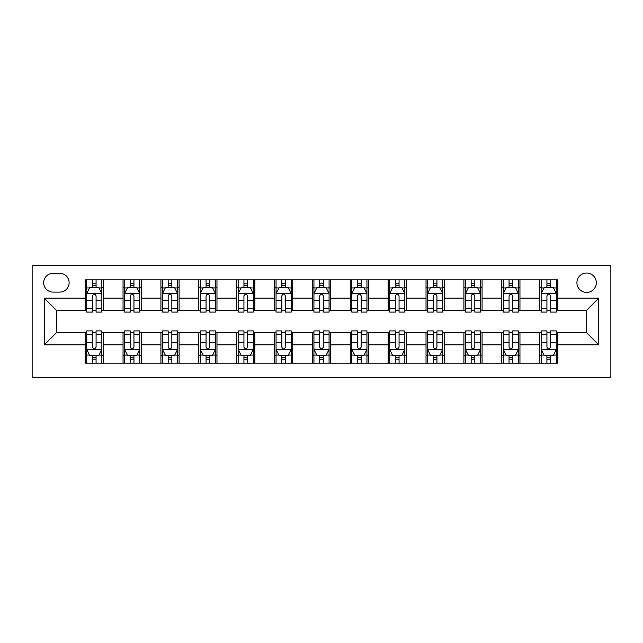<?xml version="1.0" encoding="UTF-8"?>
<svg xmlns="http://www.w3.org/2000/svg" width="643" height="643" viewBox="0 0 643 643"><rect width="100%" height="100%" fill="white"/><g stroke="black" fill="none" stroke-linecap="round" stroke-linejoin="round"><path stroke-width="0.96" d="M586.609 273.026A9.693 9.693 0 0 0 576.916 282.719A9.693 9.693 0 0 0 586.609 292.412A9.693 9.693 0 0 0 596.31 282.719A9.693 9.693 0 0 0 586.609 273.026M32.15 377.554L610.85 377.554L610.85 265.446L32.15 265.446L32.15 377.554M53.056 292.107L59.719 292.107A9.396 9.396 0 0 0 69.114 282.719A9.396 9.396 0 0 0 59.719 273.323L53.056 273.323A9.396 9.396 0 0 0 43.66 282.719A9.396 9.396 0 0 0 53.056 292.107M85.173 344.833L44.271 344.833L44.271 298.167L85.173 298.167L85.173 310.288L56.391 310.288L56.391 332.712L85.173 332.712L85.173 363.158L557.827 363.158L557.827 332.712L586.609 332.712L586.609 310.288L557.827 310.288L557.827 298.167L598.729 298.167L598.729 344.833L557.827 344.833M557.827 298.167L557.827 279.842L85.173 279.842L85.173 298.167M539.646 279.842L539.646 310.288L541.165 310.288M546.92 310.288L550.553 310.288M556.316 310.288L557.827 310.288M539.646 310.288L518.443 310.288M501.773 279.842L501.773 310.288L503.292 310.288M509.047 310.288L512.68 310.288M501.773 310.288L480.57 310.288M463.9 279.842L463.9 310.288L465.419 310.288M471.174 310.288L474.807 310.288M463.9 310.288L442.697 310.288M426.028 279.842L426.028 310.288L427.547 310.288M433.302 310.288L436.935 310.288M426.028 310.288L404.817 310.288M388.155 279.842L388.155 310.288L389.674 310.288M395.429 310.288L399.062 310.288M388.155 310.288L366.944 310.288M350.282 279.842L350.282 310.288L351.801 310.288M357.556 310.288L361.189 310.288M350.282 310.288L329.071 310.288M312.41 279.842L312.41 310.288L313.929 310.288M319.684 310.288L323.316 310.288M312.41 310.288L291.199 310.288M274.537 279.842L274.537 310.288L276.056 310.288M281.811 310.288L285.444 310.288M274.537 310.288L253.326 310.288M236.664 279.842L236.664 310.288L238.183 310.288M243.938 310.288L247.571 310.288M236.664 310.288L215.453 310.288M198.791 279.842L198.791 310.288L200.303 310.288M206.065 310.288L209.698 310.288M198.791 310.288L177.581 310.288M160.919 279.842L160.919 310.288L162.43 310.288M168.193 310.288L171.826 310.288M160.919 310.288L139.708 310.288M123.046 279.842L123.046 310.288L124.557 310.288M130.32 310.288L133.953 310.288M123.046 310.288L101.835 310.288M85.173 310.288L86.684 310.288M92.447 310.288L96.08 310.288M85.173 332.712L86.684 332.712M92.447 332.712L96.08 332.712M101.835 332.712L103.354 332.712L103.354 363.158M124.557 332.712L103.354 332.712M130.32 332.712L133.953 332.712M139.708 332.712L141.227 332.712L141.227 363.158M162.43 332.712L141.227 332.712M168.193 332.712L171.826 332.712M177.581 332.712L179.1 332.712L179.1 363.158M200.303 332.712L179.1 332.712M206.065 332.712L209.698 332.712M215.453 332.712L216.972 332.712L216.972 363.158M238.183 332.712L216.972 332.712M243.938 332.712L247.571 332.712M253.326 332.712L254.845 332.712L254.845 363.158M276.056 332.712L254.845 332.712M281.811 332.712L285.444 332.712M291.199 332.712L292.718 332.712L292.718 363.158M313.929 332.712L292.718 332.712M319.684 332.712L323.316 332.712M329.071 332.712L330.59 332.712L330.59 363.158M351.801 332.712L330.59 332.712M357.556 332.712L361.189 332.712M366.944 332.712L368.463 332.712L368.463 363.158M389.674 332.712L368.463 332.712M395.429 332.712L399.062 332.712M404.817 332.712L406.336 332.712L406.336 363.158M427.547 332.712L406.336 332.712M433.302 332.712L436.935 332.712M442.697 332.712L444.209 332.712L444.209 363.158M465.419 332.712L444.209 332.712M471.174 332.712L474.807 332.712M480.57 332.712L482.081 332.712L482.081 363.158M503.292 332.712L482.081 332.712M509.047 332.712L512.68 332.712M518.443 332.712L519.954 332.712L519.954 363.158M541.165 332.712L519.954 332.712M546.92 332.712L550.553 332.712M556.316 332.712L557.827 332.712M103.354 279.842L103.354 310.288M85.173 287.413L86.684 287.413M92.447 287.413L96.08 287.413M101.835 287.413L103.354 287.413M85.173 355.587L86.684 355.587M92.447 355.587L96.08 355.587M101.835 355.587L103.354 355.587M123.046 332.712L123.046 363.158M141.227 279.842L141.227 310.288M123.046 287.413L124.557 287.413M130.32 287.413L133.953 287.413M139.708 287.413L141.227 287.413M123.046 355.587L124.557 355.587M130.32 355.587L133.953 355.587M139.708 355.587L141.227 355.587M160.919 332.712L160.919 363.158M160.919 355.587L162.43 355.587M168.193 355.587L171.826 355.587M177.581 355.587L179.1 355.587M179.1 279.842L179.1 310.288M160.919 287.413L162.43 287.413M168.193 287.413L171.826 287.413M177.581 287.413L179.1 287.413M198.791 332.712L198.791 363.158M198.791 355.587L200.303 355.587M206.065 355.587L209.698 355.587M215.453 355.587L216.972 355.587M216.972 279.842L216.972 310.288M198.791 287.413L200.303 287.413M206.065 287.413L209.698 287.413M215.453 287.413L216.972 287.413M236.664 332.712L236.664 363.158M236.664 355.587L238.183 355.587M243.938 355.587L247.571 355.587M253.326 355.587L254.845 355.587M254.845 279.842L254.845 310.288M236.664 287.413L238.183 287.413M243.938 287.413L247.571 287.413M253.326 287.413L254.845 287.413M274.537 332.712L274.537 363.158M274.537 355.587L276.056 355.587M281.811 355.587L285.444 355.587M291.199 355.587L292.718 355.587M292.718 279.842L292.718 310.288M274.537 287.413L276.056 287.413M281.811 287.413L285.444 287.413M291.199 287.413L292.718 287.413M312.41 332.712L312.41 363.158M312.41 355.587L313.929 355.587M319.684 355.587L323.316 355.587M329.071 355.587L330.59 355.587M330.59 279.842L330.59 310.288M312.41 287.413L313.929 287.413M319.684 287.413L323.316 287.413M329.071 287.413L330.59 287.413M350.282 332.712L350.282 363.158M350.282 355.587L351.801 355.587M357.556 355.587L361.189 355.587M366.944 355.587L368.463 355.587M368.463 279.842L368.463 310.288M350.282 287.413L351.801 287.413M357.556 287.413L361.189 287.413M366.944 287.413L368.463 287.413M388.155 332.712L388.155 363.158M388.155 355.587L389.674 355.587M395.429 355.587L399.062 355.587M404.817 355.587L406.336 355.587M406.336 279.842L406.336 310.288M388.155 287.413L389.674 287.413M395.429 287.413L399.062 287.413M404.817 287.413L406.336 287.413M426.028 332.712L426.028 363.158M426.028 355.587L427.547 355.587M433.302 355.587L436.935 355.587M442.697 355.587L444.209 355.587M444.209 279.842L444.209 310.288M426.028 287.413L427.547 287.413M433.302 287.413L436.935 287.413M442.697 287.413L444.209 287.413M463.9 332.712L463.9 363.158M463.9 355.587L465.419 355.587M471.174 355.587L474.807 355.587M480.57 355.587L482.081 355.587M482.081 279.842L482.081 310.288M463.9 287.413L465.419 287.413M471.174 287.413L474.807 287.413M480.57 287.413L482.081 287.413M501.773 332.712L501.773 363.158M501.773 355.587L503.292 355.587M509.047 355.587L512.68 355.587M518.443 355.587L519.954 355.587M519.954 279.842L519.954 310.288M501.773 287.413L503.292 287.413M509.047 287.413L512.68 287.413M518.443 287.413L519.954 287.413M539.646 332.712L539.646 363.158M539.646 355.587L541.165 355.587M546.92 355.587L550.553 355.587M556.316 355.587L557.827 355.587M539.646 287.413L541.165 287.413M546.92 287.413L550.553 287.413M556.316 287.413L557.827 287.413M56.391 310.288L44.271 298.167M56.391 332.712L44.271 344.833M598.729 298.167L586.609 310.288M598.729 344.833L586.609 332.712M96.08 283.78L92.447 283.78M101.835 308.31L96.08 308.31L96.08 312.104L101.835 312.104L101.835 293.626L98.805 287.566L89.715 287.566L86.684 293.626L86.684 312.104L92.447 312.104L92.447 308.31L86.684 308.31M86.684 293.626L86.684 279.842M101.835 293.626L101.835 279.842M92.447 287.566L92.447 279.842M96.08 279.842L96.08 287.566M96.08 308.31L96.08 295.901C94.867 293.562 93.661 293.562 92.447 295.901L92.447 308.31M92.447 359.22L96.08 359.22M86.684 334.69L92.447 334.69L92.447 330.896L86.684 330.896L86.684 349.374L89.715 355.434L98.805 355.434L101.835 349.374L101.835 330.896L96.08 330.896L96.08 334.69L101.835 334.69M101.835 349.374L101.835 363.158M86.684 349.374L86.684 363.158M96.08 355.434L96.08 363.158M92.447 363.158L92.447 355.434M92.447 334.69L92.447 347.099C93.653 349.438 94.867 349.438 96.08 347.099L96.08 334.69M133.953 283.78L130.32 283.78M139.708 308.31L133.953 308.31L133.953 312.104L139.708 312.104L139.708 293.626L136.678 287.566L127.587 287.566L124.557 293.626L124.557 312.104L130.32 312.104L130.32 308.31L124.557 308.31M124.557 293.626L124.557 279.842M139.708 293.626L139.708 279.842M130.32 287.566L130.32 279.842M133.953 279.842L133.953 287.566M133.953 308.31L133.953 295.901C132.739 293.562 131.534 293.562 130.32 295.901L130.32 308.31M171.826 283.78L168.193 283.78M177.581 308.31L171.826 308.31L171.826 312.104L177.581 312.104L177.581 293.626L174.55 287.566L165.46 287.566L162.43 293.626L162.43 312.104L168.193 312.104L168.193 308.31L162.43 308.31M162.43 293.626L162.43 279.842M177.581 293.626L177.581 279.842M168.193 287.566L168.193 279.842M171.826 279.842L171.826 287.566M171.826 308.31L171.826 295.901C170.612 293.562 169.406 293.562 168.193 295.901L168.193 308.31M209.698 283.78L206.065 283.78M215.453 308.31L209.698 308.31L209.698 312.104L215.453 312.104L215.453 293.626L212.423 287.566L203.333 287.566L200.303 293.626L200.303 312.104L206.065 312.104L206.065 308.31L200.303 308.31M200.303 293.626L200.303 279.842M215.453 293.626L215.453 279.842M206.065 287.566L206.065 279.842M209.698 279.842L209.698 287.566M209.698 308.31L209.698 295.901C208.485 293.562 207.279 293.562 206.065 295.901L206.065 308.31M130.32 359.22L133.953 359.22M124.557 334.69L130.32 334.69L130.32 330.896L124.557 330.896L124.557 349.374L127.587 355.434L136.678 355.434L139.708 349.374L139.708 330.896L133.953 330.896L133.953 334.69L139.708 334.69M139.708 349.374L139.708 363.158M124.557 349.374L124.557 363.158M133.953 355.434L133.953 363.158M130.32 363.158L130.32 355.434M130.32 334.69L130.32 347.099C131.526 349.438 132.739 349.438 133.953 347.099L133.953 334.69M168.193 359.22L171.826 359.22M162.43 334.69L168.193 334.69L168.193 330.896L162.43 330.896L162.43 349.374L165.46 355.434L174.55 355.434L177.581 349.374L177.581 330.896L171.826 330.896L171.826 334.69L177.581 334.69M177.581 349.374L177.581 363.158M162.43 349.374L162.43 363.158M171.826 355.434L171.826 363.158M168.193 363.158L168.193 355.434M168.193 334.69L168.193 347.099C169.398 349.438 170.612 349.438 171.826 347.099L171.826 334.69M206.065 359.22L209.698 359.22M200.303 334.69L206.065 334.69L206.065 330.896L200.303 330.896L200.303 349.374L203.333 355.434L212.423 355.434L215.453 349.374L215.453 330.896L209.698 330.896L209.698 334.69L215.453 334.69M215.453 349.374L215.453 363.158M200.303 349.374L200.303 363.158M209.698 355.434L209.698 363.158M206.065 363.158L206.065 355.434M206.065 334.69L206.065 347.099C207.271 349.438 208.485 349.438 209.698 347.099L209.698 334.69M247.571 283.78L243.938 283.78M253.326 308.31L247.571 308.31L247.571 312.104L253.326 312.104L253.326 293.626L250.296 287.566L241.205 287.566L238.183 293.626L238.183 312.104L243.938 312.104L243.938 308.31L238.183 308.31M238.183 293.626L238.183 279.842M253.326 293.626L253.326 279.842M243.938 287.566L243.938 279.842M247.571 279.842L247.571 287.566M247.571 308.31L247.571 295.901C246.365 293.562 245.152 293.562 243.938 295.901L243.938 308.31M243.938 359.22L247.571 359.22M238.183 334.69L243.938 334.69L243.938 330.896L238.183 330.896L238.183 349.374L241.205 355.434L250.296 355.434L253.326 349.374L253.326 330.896L247.571 330.896L247.571 334.69L253.326 334.69M253.326 349.374L253.326 363.158M238.183 349.374L238.183 363.158M247.571 355.434L247.571 363.158M243.938 363.158L243.938 355.434M243.938 334.69L243.938 347.099C245.144 349.438 246.357 349.438 247.571 347.099L247.571 334.69M285.444 283.78L281.811 283.78M291.199 308.31L285.444 308.31L285.444 312.104L291.199 312.104L291.199 293.626L288.168 287.566L279.086 287.566L276.056 293.626L276.056 312.104L281.811 312.104L281.811 308.31L276.056 308.31M276.056 293.626L276.056 279.842M291.199 293.626L291.199 279.842M281.811 287.566L281.811 279.842M285.444 279.842L285.444 287.566M285.444 308.31L285.444 295.901C284.238 293.562 283.024 293.562 281.811 295.901L281.811 308.31M323.316 283.78L319.684 283.78M329.071 308.31L323.316 308.31L323.316 312.104L329.071 312.104L329.071 293.626L326.041 287.566L316.959 287.566L313.929 293.626L313.929 312.104L319.684 312.104L319.684 308.31L313.929 308.31M313.929 293.626L313.929 279.842M329.071 293.626L329.071 279.842M319.684 287.566L319.684 279.842M323.316 279.842L323.316 287.566M323.316 308.31L323.316 295.901C322.111 293.562 320.897 293.562 319.684 295.901L319.684 308.31M361.189 283.78L357.556 283.78M366.944 308.31L361.189 308.31L361.189 312.104L366.944 312.104L366.944 293.626L363.914 287.566L354.832 287.566L351.801 293.626L351.801 312.104L357.556 312.104L357.556 308.31L351.801 308.31M351.801 293.626L351.801 279.842M366.944 293.626L366.944 279.842M357.556 287.566L357.556 279.842M361.189 279.842L361.189 287.566M361.189 308.31L361.189 295.901C359.984 293.562 358.77 293.562 357.556 295.901L357.556 308.31M399.062 283.78L395.429 283.78M404.817 308.31L399.062 308.31L399.062 312.104L404.817 312.104L404.817 293.626L401.795 287.566L392.704 287.566L389.674 293.626L389.674 312.104L395.429 312.104L395.429 308.31L389.674 308.31M389.674 293.626L389.674 279.842M404.817 293.626L404.817 279.842M395.429 287.566L395.429 279.842M399.062 279.842L399.062 287.566M399.062 308.31L399.062 295.901C397.856 293.562 396.643 293.562 395.429 295.901L395.429 308.31M436.935 283.78L433.302 283.78M442.697 308.31L436.935 308.31L436.935 312.104L442.697 312.104L442.697 293.626L439.667 287.566L430.577 287.566L427.547 293.626L427.547 312.104L433.302 312.104L433.302 308.31L427.547 308.31M427.547 293.626L427.547 279.842M442.697 293.626L442.697 279.842M433.302 287.566L433.302 279.842M436.935 279.842L436.935 287.566M436.935 308.31L436.935 295.901C435.729 293.562 434.515 293.562 433.302 295.901L433.302 308.31M281.811 359.22L285.444 359.22M276.056 334.69L281.811 334.69L281.811 330.896L276.056 330.896L276.056 349.374L279.086 355.434L288.168 355.434L291.199 349.374L291.199 330.896L285.444 330.896L285.444 334.69L291.199 334.69M291.199 349.374L291.199 363.158M276.056 349.374L276.056 363.158M285.444 355.434L285.444 363.158M281.811 363.158L281.811 355.434M281.811 334.69L281.811 347.099C283.016 349.438 284.23 349.438 285.444 347.099L285.444 334.69M319.684 359.22L323.316 359.22M313.929 334.69L319.684 334.69L319.684 330.896L313.929 330.896L313.929 349.374L316.959 355.434L326.041 355.434L329.071 349.374L329.071 330.896L323.316 330.896L323.316 334.69L329.071 334.69M329.071 349.374L329.071 363.158M313.929 349.374L313.929 363.158M323.316 355.434L323.316 363.158M319.684 363.158L319.684 355.434M319.684 334.69L319.684 347.099C320.889 349.438 322.103 349.438 323.316 347.099L323.316 334.69M357.556 359.22L361.189 359.22M351.801 334.69L357.556 334.69L357.556 330.896L351.801 330.896L351.801 349.374L354.832 355.434L363.914 355.434L366.944 349.374L366.944 330.896L361.189 330.896L361.189 334.69L366.944 334.69M366.944 349.374L366.944 363.158M351.801 349.374L351.801 363.158M361.189 355.434L361.189 363.158M357.556 363.158L357.556 355.434M357.556 334.69L357.556 347.099C358.762 349.438 359.976 349.438 361.189 347.099L361.189 334.69M395.429 359.22L399.062 359.22M389.674 334.69L395.429 334.69L395.429 330.896L389.674 330.896L389.674 349.374L392.704 355.434L401.795 355.434L404.817 349.374L404.817 330.896L399.062 330.896L399.062 334.69L404.817 334.69M404.817 349.374L404.817 363.158M389.674 349.374L389.674 363.158M399.062 355.434L399.062 363.158M395.429 363.158L395.429 355.434M395.429 334.69L395.429 347.099C396.635 349.438 397.848 349.438 399.062 347.099L399.062 334.69M433.302 359.22L436.935 359.22M427.547 334.69L433.302 334.69L433.302 330.896L427.547 330.896L427.547 349.374L430.577 355.434L439.667 355.434L442.697 349.374L442.697 330.896L436.935 330.896L436.935 334.69L442.697 334.69M442.697 349.374L442.697 363.158M427.547 349.374L427.547 363.158M436.935 355.434L436.935 363.158M433.302 363.158L433.302 355.434M433.302 334.69L433.302 347.099C434.515 349.438 435.721 349.438 436.935 347.099L436.935 334.69M474.807 283.78L471.174 283.78M480.57 308.31L474.807 308.31L474.807 312.104L480.57 312.104L480.57 293.626L477.54 287.566L468.45 287.566L465.419 293.626L465.419 312.104L471.174 312.104L471.174 308.31L465.419 308.31M465.419 293.626L465.419 279.842M480.57 293.626L480.57 279.842M471.174 287.566L471.174 279.842M474.807 279.842L474.807 287.566M474.807 308.31L474.807 295.901C473.602 293.562 472.388 293.562 471.174 295.901L471.174 308.31M471.174 359.22L474.807 359.22M465.419 334.69L471.174 334.69L471.174 330.896L465.419 330.896L465.419 349.374L468.45 355.434L477.54 355.434L480.57 349.374L480.57 330.896L474.807 330.896L474.807 334.69L480.57 334.69M480.57 349.374L480.57 363.158M465.419 349.374L465.419 363.158M474.807 355.434L474.807 363.158M471.174 363.158L471.174 355.434M471.174 334.69L471.174 347.099C472.388 349.438 473.594 349.438 474.807 347.099L474.807 334.69M512.68 283.78L509.047 283.78M518.443 308.31L512.68 308.31L512.68 312.104L518.443 312.104L518.443 293.626L515.413 287.566L506.322 287.566L503.292 293.626L503.292 312.104L509.047 312.104L509.047 308.31L503.292 308.31M503.292 293.626L503.292 279.842M518.443 293.626L518.443 279.842M509.047 287.566L509.047 279.842M512.68 279.842L512.68 287.566M512.68 308.31L512.68 295.901C511.474 293.562 510.261 293.562 509.047 295.901L509.047 308.31M509.047 359.22L512.68 359.22M503.292 334.69L509.047 334.69L509.047 330.896L503.292 330.896L503.292 349.374L506.322 355.434L515.413 355.434L518.443 349.374L518.443 330.896L512.68 330.896L512.68 334.69L518.443 334.69M518.443 349.374L518.443 363.158M503.292 349.374L503.292 363.158M512.68 355.434L512.68 363.158M509.047 363.158L509.047 355.434M509.047 334.69L509.047 347.099C510.261 349.438 511.466 349.438 512.68 347.099L512.68 334.69M550.553 283.78L546.92 283.78M556.316 308.31L550.553 308.31L550.553 312.104L556.316 312.104L556.316 293.626L553.285 287.566L544.195 287.566L541.165 293.626L541.165 312.104L546.92 312.104L546.92 308.31L541.165 308.31M541.165 293.626L541.165 279.842M556.316 293.626L556.316 279.842M546.92 287.566L546.92 279.842M550.553 279.842L550.553 287.566M550.553 308.31L550.553 295.901C549.347 293.562 548.133 293.562 546.92 295.901L546.92 308.31M546.92 359.22L550.553 359.22M541.165 334.69L546.92 334.69L546.92 330.896L541.165 330.896L541.165 349.374L544.195 355.434L553.285 355.434L556.316 349.374L556.316 330.896L550.553 330.896L550.553 334.69L556.316 334.69M556.316 349.374L556.316 363.158M541.165 349.374L541.165 363.158M550.553 355.434L550.553 363.158M546.92 363.158L546.92 355.434M546.92 334.69L546.92 347.099C548.133 349.438 549.339 349.438 550.553 347.099L550.553 334.69M123.046 344.833L103.354 344.833M123.046 298.167L103.354 298.167M160.919 298.167L141.227 298.167M160.919 344.833L141.227 344.833M198.791 298.167L179.1 298.167M198.791 344.833L179.1 344.833M236.664 298.167L216.972 298.167M236.664 344.833L216.972 344.833M274.537 298.167L254.845 298.167M274.537 344.833L254.845 344.833M312.41 298.167L292.718 298.167M312.41 344.833L292.718 344.833M350.282 298.167L330.59 298.167M350.282 344.833L330.59 344.833M388.155 298.167L368.463 298.167M388.155 344.833L368.463 344.833M426.028 298.167L406.336 298.167M426.028 344.833L406.336 344.833M463.9 298.167L444.209 298.167M463.9 344.833L444.209 344.833M501.773 298.167L482.081 298.167M501.773 344.833L482.081 344.833M539.646 298.167L519.954 298.167M539.646 344.833L519.954 344.833M101.763 293.473L86.765 293.473M86.684 287.927L89.538 287.927M98.99 287.927L101.835 287.927M92.447 300.185L86.684 300.185M101.835 300.185L96.08 300.185M96.08 285.709L92.447 285.709M86.765 349.527L101.763 349.527M101.835 355.073L98.99 355.073M89.538 355.073L86.684 355.073M96.08 342.815L101.835 342.815M86.684 342.815L92.447 342.815M92.447 357.291L96.08 357.291M139.635 293.473L124.638 293.473M124.557 287.927L127.41 287.927M136.863 287.927L139.708 287.927M130.32 300.185L124.557 300.185M139.708 300.185L133.953 300.185M133.953 285.709L130.32 285.709M177.508 293.473L162.51 293.473M162.43 287.927L165.283 287.927M174.735 287.927L177.581 287.927M168.193 300.185L162.43 300.185M177.581 300.185L171.826 300.185M171.826 285.709L168.193 285.709M215.381 293.473L200.383 293.473M200.303 287.927L203.156 287.927M212.608 287.927L215.453 287.927M206.065 300.185L200.303 300.185M215.453 300.185L209.698 300.185M209.698 285.709L206.065 285.709M124.638 349.527L139.635 349.527M139.708 355.073L136.863 355.073M127.41 355.073L124.557 355.073M133.953 342.815L139.708 342.815M124.557 342.815L130.32 342.815M130.32 357.291L133.953 357.291M162.51 349.527L177.508 349.527M177.581 355.073L174.735 355.073M165.283 355.073L162.43 355.073M171.826 342.815L177.581 342.815M162.43 342.815L168.193 342.815M168.193 357.291L171.826 357.291M200.383 349.527L215.381 349.527M215.453 355.073L212.608 355.073M203.156 355.073L200.303 355.073M209.698 342.815L215.453 342.815M200.303 342.815L206.065 342.815M206.065 357.291L209.698 357.291M253.254 293.473L238.256 293.473M238.183 287.927L241.029 287.927M250.481 287.927L253.326 287.927M243.938 300.185L238.183 300.185M253.326 300.185L247.571 300.185M247.571 285.709L243.938 285.709M238.256 349.527L253.254 349.527M253.326 355.073L250.481 355.073M241.029 355.073L238.183 355.073M247.571 342.815L253.326 342.815M238.183 342.815L243.938 342.815M243.938 357.291L247.571 357.291M291.126 293.473L276.128 293.473M276.056 287.927L278.901 287.927M288.353 287.927L291.199 287.927M281.811 300.185L276.056 300.185M291.199 300.185L285.444 300.185M285.444 285.709L281.811 285.709M328.999 293.473L314.001 293.473M313.929 287.927L316.774 287.927M326.226 287.927L329.071 287.927M319.684 300.185L313.929 300.185M329.071 300.185L323.316 300.185M323.316 285.709L319.684 285.709M366.872 293.473L351.874 293.473M351.801 287.927L354.647 287.927M364.099 287.927L366.944 287.927M357.556 300.185L351.801 300.185M366.944 300.185L361.189 300.185M361.189 285.709L357.556 285.709M404.744 293.473L389.746 293.473M389.674 287.927L392.519 287.927M401.971 287.927L404.817 287.927M395.429 300.185L389.674 300.185M404.817 300.185L399.062 300.185M399.062 285.709L395.429 285.709M442.617 293.473L427.619 293.473M427.547 287.927L430.392 287.927M439.844 287.927L442.697 287.927M433.302 300.185L427.547 300.185M442.697 300.185L436.935 300.185M436.935 285.709L433.302 285.709M276.128 349.527L291.126 349.527M291.199 355.073L288.353 355.073M278.901 355.073L276.056 355.073M285.444 342.815L291.199 342.815M276.056 342.815L281.811 342.815M281.811 357.291L285.444 357.291M314.001 349.527L328.999 349.527M329.071 355.073L326.226 355.073M316.774 355.073L313.929 355.073M323.316 342.815L329.071 342.815M313.929 342.815L319.684 342.815M319.684 357.291L323.316 357.291M351.874 349.527L366.872 349.527M366.944 355.073L364.099 355.073M354.647 355.073L351.801 355.073M361.189 342.815L366.944 342.815M351.801 342.815L357.556 342.815M357.556 357.291L361.189 357.291M389.746 349.527L404.744 349.527M404.817 355.073L401.971 355.073M392.519 355.073L389.674 355.073M399.062 342.815L404.817 342.815M389.674 342.815L395.429 342.815M395.429 357.291L399.062 357.291M427.619 349.527L442.617 349.527M442.697 355.073L439.844 355.073M430.392 355.073L427.547 355.073M436.935 342.815L442.697 342.815M427.547 342.815L433.302 342.815M433.302 357.291L436.935 357.291M480.49 293.473L465.492 293.473M465.419 287.927L468.265 287.927M477.717 287.927L480.57 287.927M471.174 300.185L465.419 300.185M480.57 300.185L474.807 300.185M474.807 285.709L471.174 285.709M465.492 349.527L480.49 349.527M480.57 355.073L477.717 355.073M468.265 355.073L465.419 355.073M474.807 342.815L480.57 342.815M465.419 342.815L471.174 342.815M471.174 357.291L474.807 357.291M518.362 293.473L503.365 293.473M503.292 287.927L506.137 287.927M515.59 287.927L518.443 287.927M509.047 300.185L503.292 300.185M518.443 300.185L512.68 300.185M512.68 285.709L509.047 285.709M503.365 349.527L518.362 349.527M518.443 355.073L515.59 355.073M506.137 355.073L503.292 355.073M512.68 342.815L518.443 342.815M503.292 342.815L509.047 342.815M509.047 357.291L512.68 357.291M556.235 293.473L541.237 293.473M541.165 287.927L544.01 287.927M553.462 287.927L556.316 287.927M546.92 300.185L541.165 300.185M556.316 300.185L550.553 300.185M550.553 285.709L546.92 285.709M541.237 349.527L556.235 349.527M556.316 355.073L553.462 355.073M544.01 355.073L541.165 355.073M550.553 342.815L556.316 342.815M541.165 342.815L546.92 342.815M546.92 357.291L550.553 357.291"/></g></svg>
